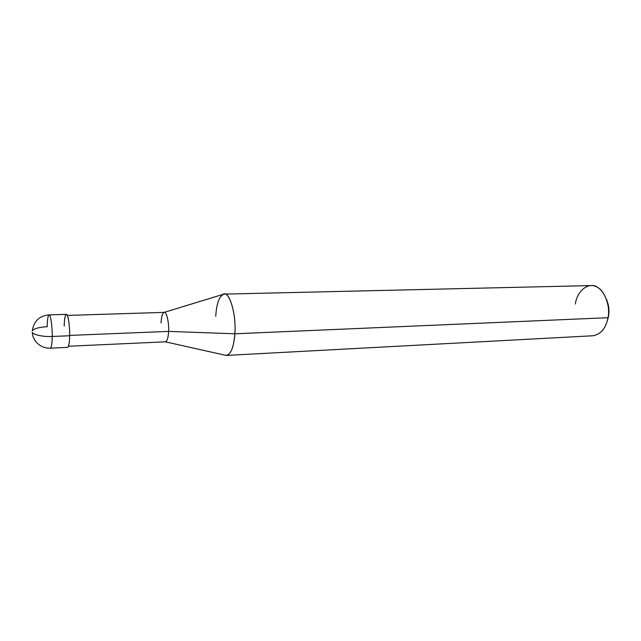 <?xml version="1.0" encoding="UTF-8"?>
<svg xmlns="http://www.w3.org/2000/svg" width="641" height="641" viewBox="0 0 641 641"><rect width="100%" height="100%" fill="white"/><g stroke="black" fill="none" stroke-linecap="round" stroke-linejoin="round"><path stroke-width="0.96" d="M52.217 336.461C43.572 337.03 32.539 334.666 32.194 332.198C32.539 334.666 43.572 337.03 52.217 336.461C52.41 326.598 50.479 313.737 49.085 314.875C50.479 313.737 52.41 326.598 52.217 336.461C52.121 343.56 51.496 347.462 50.367 348.175C51.496 347.462 52.121 343.56 52.217 336.461L69.677 335.756L52.217 336.461M49.085 314.875C47.931 315.644 47.306 319.595 47.226 326.742C39.413 327.102 34.43 328.448 32.282 330.78C33.885 321.029 39.486 315.725 49.085 314.875L66.311 314.346C67.858 313.209 69.933 325.965 69.677 335.756C69.877 327.912 68.467 316.726 67.089 314.995C65.438 313.369 64.477 317.079 64.204 326.125M69.677 335.756C69.54 342.791 68.835 346.669 67.577 347.382L50.367 348.175C44.445 348.416 39.454 346.06 35.375 341.1C31.689 334.85 32.867 335.067 32.282 332.367M164.2 312.375L222.924 294.419C228.885 289.468 236.545 313.721 234.862 333.793C236.489 315.516 229.766 291.895 224.174 294.123L590.946 285.582C600.753 283.667 611.482 302.752 608.037 317.704L608.517 316.374C609.519 310.789 608.846 305.1 606.498 299.315C608.846 305.1 609.519 310.789 608.517 316.374L607.323 320.877L608.261 316.261L608.037 317.704L234.862 333.793L168.615 331.397L69.685 335.411L168.615 331.397C169.176 321.95 166.195 310.332 163.856 312.479C162.253 313.786 161.316 317.263 161.067 322.92M67.313 315.42L164.28 312.375C166.492 311.342 169.168 322.671 168.615 331.397C168.271 337.679 167.205 341.156 165.41 341.821L68.499 346.236M224.174 294.123C219.446 295.629 216.634 303.017 215.729 316.269M164.985 341.749C166.981 341.829 168.19 338.376 168.615 331.397L234.862 333.793L608.037 317.704C610.753 305.589 603.814 288.658 595.433 286.375C587.292 282.489 576.764 292.088 575.378 304.01M608.037 317.704C605.873 328.36 600.817 334.386 592.877 335.764L226.537 355.418C231.089 354.016 233.861 346.805 234.862 333.793C233.588 348.504 230.391 355.643 225.263 355.226L165.33 341.821"/></g></svg>
